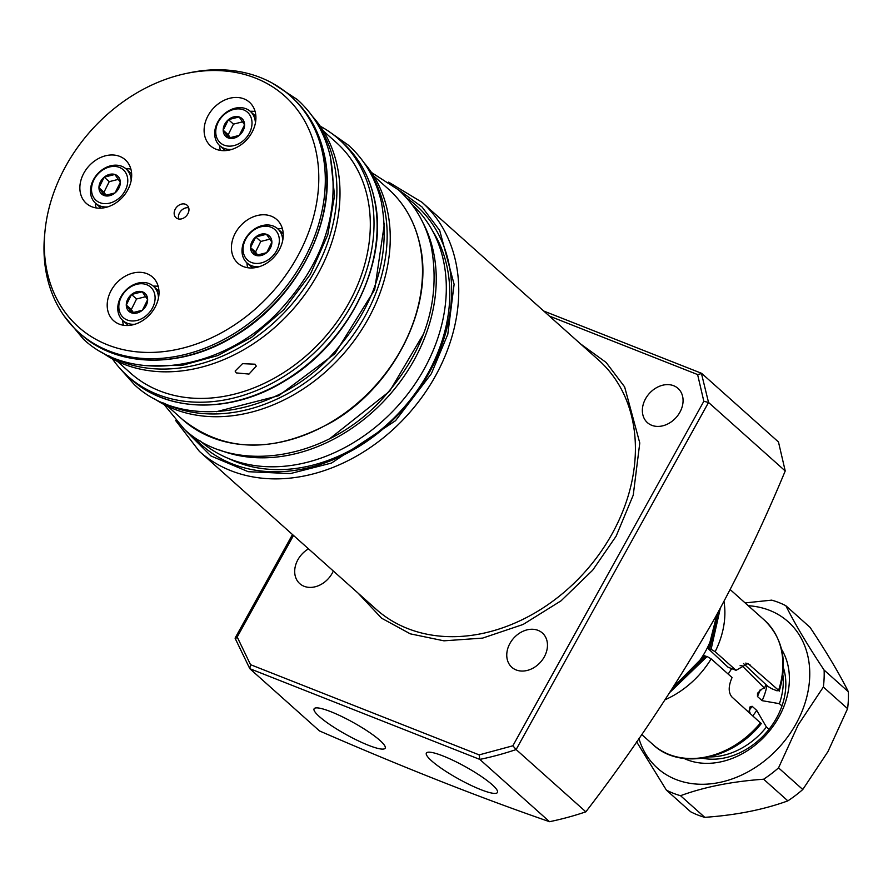 <?xml version="1.0" encoding="UTF-8"?>
<svg xmlns="http://www.w3.org/2000/svg" width="893" height="893" viewBox="0 0 893 893"><rect width="100%" height="100%" fill="white"/><g stroke="black" fill="none" stroke-linecap="round" stroke-linejoin="round"><path stroke-width="1.34" d="M509.959 643.395A22.972 18.005 -48.2 0 0 511.812 667.283A22.972 18.005 -48.2 0 0 544.261 656.924A22.972 18.005 -48.2 0 0 542.408 633.025A22.972 18.005 -48.2 0 0 509.959 643.395M308.498 548.849A22.972 18.005 -48.2 0 0 297.905 559.721A22.972 18.005 -48.2 0 0 299.747 583.62A22.972 18.005 -48.2 0 0 332.207 573.261A22.972 18.005 -48.2 0 0 333.312 571.018M645.561 398.758A22.972 18.005 -48.2 0 0 647.414 422.646A22.972 18.005 -48.2 0 0 679.863 412.287A22.972 18.005 -48.2 0 0 678.01 388.388A22.972 18.005 -48.2 0 0 645.561 398.758M406.371 197.788A160.773 126.058 131.8 0 1 429.187 372.805A160.773 126.058 131.8 0 1 193.223 436.409M229.121 458.734A156.387 122.62 -48.2 0 0 427.948 373.33A156.387 122.62 -48.2 0 0 432.592 230.963M549.396 316.089L697.612 374.569L701.786 373.486L778.473 441.979L785.226 470.957L708.54 402.453L703.829 401.281L512.872 745.778L479.173 754.886L250.52 664.671L237.203 637.01L293.496 535.443M235.16 638.406L249.794 668.667L319.515 730.943C403.011 767.288 479.675 797.538 549.519 821.694A304.837 239.023 -48.2 0 0 585.853 811.826C632.199 751.549 675.242 686.929 714.98 617.989C740.833 570.538 764.241 521.523 785.226 470.957M379.983 740.464A40.631 7.01 29 0 1 385.196 748.155A40.631 7.01 29 0 1 357.87 740.632A40.631 7.01 29 0 1 319.292 716.521A40.631 7.01 29 0 1 314.124 708.763A40.631 7.01 29 0 1 341.606 716.443A40.631 7.01 29 0 1 379.983 740.464M492.244 784.757A40.631 7.01 29 0 1 497.457 792.448A40.631 7.01 29 0 1 470.131 784.936A40.631 7.01 29 0 1 431.565 760.814A40.631 7.01 29 0 1 426.385 753.056A40.631 7.01 29 0 1 453.867 760.736A40.631 7.01 29 0 1 492.244 784.757M580.528 343.894L606.135 362.469L624.631 386.892L639.779 442.995L633.237 495.146L616.114 536.202L592.706 570.169L561.05 600.822L523.119 624.453L482.622 638.104L443.933 640.828L410.289 633.84L381.612 618.213L357.97 593.03M543.748 311.043L701.396 373.241L708.54 402.453L516.132 749.551L512.872 745.778M237.203 637.01L235.473 638.808L235.205 637.892L292.491 534.539M549.519 821.694L479.798 759.407L249.794 668.667L250.52 664.671M585.853 811.826L516.132 749.551A304.837 239.023 -48.2 0 1 479.798 759.407L479.173 754.886M709.567 756.918A66.819 52.386 -48.2 0 0 766.428 727.047L756.728 710.404L752.085 706.263L749.83 707.044L749.528 711.732A16.699 13.094 -48.2 0 0 750.488 713.596M756.728 710.404A59.719 46.827 131.8 0 1 752.877 715.728M769.007 729.347L766.428 727.047M675.354 684.172A75.168 58.938 -48.2 0 0 715.862 616.404M728.175 674.07L731.668 668.623M740.085 665.709A16.699 13.094 131.8 0 1 741.893 665.609L764.598 688.246A68.906 54.026 -48.2 0 0 765.77 684.451M764.598 688.246A16.699 13.094 -48.2 0 0 762.22 688.827L757.521 693.236L757.487 696.518L762.12 700.67L779.388 703.673L781.955 705.961M766.964 685.567A59.719 46.827 131.8 0 1 762.12 700.67M779.388 703.673A66.819 52.386 -48.2 0 0 782.871 674.851M748.267 605.722A98.13 76.943 131.8 0 1 796.043 723.843A98.13 76.943 131.8 0 1 709.779 783.92A98.13 76.943 131.8 0 1 638.908 738.433M636.586 741.759L666.379 790.104A110.665 86.766 -48.2 0 0 680.533 795.696C704.398 786.945 732.093 781.453 763.627 779.221A110.665 86.766 -48.2 0 0 778.54 767.868L798.163 724.949L823.357 687.018A110.665 86.766 -48.2 0 0 824.116 670.085C807.741 645.46 794.982 624.006 785.84 605.722A110.665 86.766 -48.2 0 0 771.686 600.141L745.119 602.909M684.06 758.47A75.168 58.938 -48.2 0 0 778.897 717.068A75.168 58.938 -48.2 0 0 781.554 649.323M702.579 758.246A66.819 52.386 -48.2 0 0 776.519 718.061A66.819 52.386 -48.2 0 0 783.407 667.763M778.54 767.868L802.774 789.512L827.967 751.582L847.591 708.662A110.665 86.766 -48.2 0 0 848.35 691.729C839.342 673.679 826.583 652.225 810.063 627.366L785.84 605.722M847.591 708.662L823.357 687.018M763.627 779.221L787.86 800.865A110.665 86.766 -48.2 0 0 802.774 789.512M680.533 795.696L704.767 817.341C735.999 815.164 763.694 809.672 787.86 800.865M666.379 790.104L690.613 811.748A110.665 86.766 -48.2 0 0 704.767 817.341M824.116 670.085L848.35 691.729M720.283 608.312L711.096 649.311L708.696 649.099L709.723 648.764L718.742 611.147M711.096 649.311L715.148 651.678L736.044 670.342L727.985 667.16L708.696 649.099M641.665 734.47L653.207 744.773C680.366 770.547 732.986 759.563 761.249 723.62L732.037 697.109C728.264 692.756 728.275 686.237 732.059 677.541L711.152 658.867L707.111 656.5L704.711 656.288M743.512 663.544L767.835 686.382L772.043 688.849L777.055 690.836L778.584 690.278L779.221 691.193C787.872 662.037 782.949 638.372 764.486 620.211A83.518 65.49 -48.2 0 1 778.584 690.278L747.854 663.421M736.044 670.342L747.977 663.466M144.331 365.538L181.726 365.471L217.87 355.537L251.681 337.275L283.829 309.704L310.351 274.341L327.787 234.759L334.54 195.723L330.455 157.179M211.027 338.056A154.824 121.392 -48.2 0 0 318.221 165.64A154.824 121.392 -48.2 0 0 186.079 73.505A154.824 121.392 -48.2 0 0 152.078 84.902A154.824 121.392 -48.2 0 0 44.963 231.477A154.824 121.392 -48.2 0 0 211.027 338.056M44.963 231.477L44.65 234.736A158.686 124.417 -48.2 0 0 47.273 277.846A158.686 124.417 -48.2 0 0 78.941 332.587A158.686 124.417 -48.2 0 0 214.856 343.972A158.686 124.417 -48.2 0 0 322.027 150.638A158.686 124.417 -48.2 0 0 290.359 95.897A158.686 124.417 -48.2 0 0 189.283 72.824L186.079 73.505M80.47 193.301A29.235 22.917 131.8 0 1 94.078 161.354A29.235 22.917 131.8 0 1 125.254 159.78A29.235 22.917 131.8 0 1 131.081 169.86A29.235 22.917 131.8 0 1 117.474 201.807A29.235 22.917 131.8 0 1 86.308 203.381A29.235 22.917 131.8 0 1 80.47 193.301M130.88 169.045A29.235 22.917 -48.2 0 0 125.969 168.822M95.361 203.079A29.235 22.917 -48.2 0 0 95.931 207.109A29.235 22.917 -48.2 0 0 96.143 207.924M204.709 135.769A29.235 22.917 131.8 0 1 218.316 103.834A29.235 22.917 131.8 0 1 249.493 102.26A29.235 22.917 131.8 0 1 255.32 112.339A29.235 22.917 131.8 0 1 241.713 144.275A29.235 22.917 131.8 0 1 210.547 145.86A29.235 22.917 131.8 0 1 204.709 135.769M255.119 111.525A29.235 22.917 -48.2 0 0 250.207 111.301M219.6 145.548A29.235 22.917 -48.2 0 0 220.169 149.589A29.235 22.917 -48.2 0 0 220.381 150.404M232.035 253.099A29.235 22.917 131.8 0 1 245.642 221.151A29.235 22.917 131.8 0 1 276.808 219.578A29.235 22.917 131.8 0 1 282.646 229.657A29.235 22.917 131.8 0 1 269.039 261.604A29.235 22.917 131.8 0 1 237.862 263.178A29.235 22.917 131.8 0 1 232.035 253.099M282.434 228.842A29.235 22.917 -48.2 0 0 277.522 228.619M246.926 262.877A29.235 22.917 -48.2 0 0 247.495 266.907A29.235 22.917 -48.2 0 0 247.696 267.721M107.796 310.619A29.235 22.917 131.8 0 1 121.403 278.683A29.235 22.917 131.8 0 1 152.569 277.098A29.235 22.917 131.8 0 1 158.407 287.189A29.235 22.917 131.8 0 1 144.8 319.125A29.235 22.917 131.8 0 1 113.623 320.699A29.235 22.917 131.8 0 1 107.796 310.619M158.195 286.363A29.235 22.917 -48.2 0 0 153.283 286.14M122.687 320.397A29.235 22.917 -48.2 0 0 123.256 324.427A29.235 22.917 -48.2 0 0 123.457 325.253M174.325 214.822A8.35 6.552 131.8 0 1 178.209 205.703A8.35 6.552 131.8 0 1 187.117 205.245A8.35 6.552 131.8 0 1 188.791 208.136A8.35 6.552 131.8 0 1 184.896 217.256A8.35 6.552 131.8 0 1 175.988 217.702A8.35 6.552 131.8 0 1 174.325 214.822M188.691 207.768A8.35 6.552 -48.2 0 0 181.078 210.748A8.35 6.552 -48.2 0 0 178.578 218.629A8.35 6.552 -48.2 0 0 178.678 218.986M411.785 204.374A158.686 124.417 131.8 0 1 443.028 258.724A158.686 124.417 131.8 0 1 369.445 431.877A158.686 124.417 131.8 0 1 200.367 441.053M101.702 352.188A158.686 124.417 -48.2 0 0 268.012 333.134A158.686 124.417 -48.2 0 0 336.717 163.754A158.686 124.417 -48.2 0 0 312.394 116.324M236.288 372.917L235.127 371.064L242.528 363.663L255.085 364.21L256.269 366.141L249.002 374.067L236.288 372.917M117.552 361.486L130.423 372.984A154.511 121.147 -48.2 0 0 295.192 364.634A154.511 121.147 -48.2 0 0 367.123 195.824A154.511 121.147 -48.2 0 0 336.293 142.523L323.422 131.025M112.429 358.897A158.686 124.417 -48.2 0 0 127.643 376.098A158.686 124.417 -48.2 0 0 296.867 367.525A158.686 124.417 -48.2 0 0 370.74 194.149A158.686 124.417 -48.2 0 0 339.072 139.408A158.686 124.417 -48.2 0 0 320.274 126.226M364.154 162.906A158.686 124.417 131.8 0 1 386.97 208.649A158.686 124.417 131.8 0 1 319.37 377.136A158.686 124.417 131.8 0 1 153.808 398.378M216.329 411.718L278.683 395.711L334.908 353.706L374.669 289.678L384.436 223.54M231.912 149.388A22.972 18.005 131.8 0 1 219.745 145.671A22.972 18.005 131.8 0 1 214.677 133.704A22.972 18.005 131.8 0 1 227.771 111.335A22.972 18.005 131.8 0 1 250.341 111.413A22.972 18.005 131.8 0 1 255.398 123.089M252.016 122.91A20.461 16.041 131.8 0 1 234.055 145.57A20.461 16.041 131.8 0 1 215.749 132.108A20.461 16.041 131.8 0 1 233.698 109.459A20.461 16.041 131.8 0 1 252.016 122.91M228.452 119.651A12.056 9.455 131.8 0 1 233.776 116.871A12.056 9.455 131.8 0 1 239.134 116.95A12.056 9.455 131.8 0 1 244.57 124.808A12.056 9.455 131.8 0 1 239.313 135.368A12.056 9.455 131.8 0 1 228.63 138.08A12.056 9.455 131.8 0 1 223.194 130.222A12.056 9.455 131.8 0 1 228.452 119.651L223.194 130.222L228.63 138.08L239.313 135.368L244.57 124.808L239.134 116.95L228.452 119.651L233.475 124.138L228.217 134.709L223.194 130.222M242.662 121.816L233.475 124.138M228.854 138.047A12.056 9.455 -48.2 0 1 228.217 134.709L230.405 137.868M134.988 324.226A22.972 18.005 131.8 0 1 122.821 320.52A22.972 18.005 131.8 0 1 117.764 308.543A22.972 18.005 131.8 0 1 130.858 286.184A22.972 18.005 131.8 0 1 153.429 286.262A22.972 18.005 131.8 0 1 158.474 297.938M155.103 297.76A20.461 16.041 131.8 0 1 137.142 320.408A20.461 16.041 131.8 0 1 118.825 306.946A20.461 16.041 131.8 0 1 136.785 284.298A20.461 16.041 131.8 0 1 155.103 297.76M131.528 294.5A12.056 9.455 131.8 0 1 136.863 291.721A12.056 9.455 131.8 0 1 142.21 291.788A12.056 9.455 131.8 0 1 147.646 299.646A12.056 9.455 131.8 0 1 142.4 310.217A12.056 9.455 131.8 0 1 131.706 312.918A12.056 9.455 131.8 0 1 126.281 305.06A12.056 9.455 131.8 0 1 131.528 294.5L126.281 305.06L131.706 312.918L142.4 310.217L147.646 299.646L142.21 291.788L131.528 294.5L136.551 298.988L131.304 309.547L126.281 305.06M145.738 296.655L136.551 298.988M131.93 312.896A12.056 9.455 -48.2 0 1 131.304 309.547L133.492 312.706M259.227 266.706A22.972 18.005 131.8 0 1 247.06 263A22.972 18.005 131.8 0 1 242.003 251.022A22.972 18.005 131.8 0 1 255.097 228.664A22.972 18.005 131.8 0 1 277.667 228.742A22.972 18.005 131.8 0 1 282.713 240.418M279.342 240.239A20.461 16.041 131.8 0 1 261.381 262.888A20.461 16.041 131.8 0 1 243.063 249.426A20.461 16.041 131.8 0 1 261.024 226.777A20.461 16.041 131.8 0 1 279.342 240.239M255.766 236.969A12.056 9.455 131.8 0 1 261.102 234.189A12.056 9.455 131.8 0 1 266.449 234.267A12.056 9.455 131.8 0 1 271.885 242.126A12.056 9.455 131.8 0 1 266.639 252.686A12.056 9.455 131.8 0 1 255.945 255.398A12.056 9.455 131.8 0 1 250.52 247.54A12.056 9.455 131.8 0 1 255.766 236.969L250.52 247.54L255.945 255.398L266.639 252.686L271.885 242.126L266.449 234.267L255.766 236.969L260.789 241.456L255.543 252.027L250.52 247.54M269.976 239.134L260.789 241.456M256.168 255.376A12.056 9.455 -48.2 0 1 255.543 252.027L257.72 255.186M107.673 206.908A22.972 18.005 131.8 0 1 95.506 203.202A22.972 18.005 131.8 0 1 90.45 191.225A22.972 18.005 131.8 0 1 103.532 168.866A22.972 18.005 131.8 0 1 126.103 168.944A22.972 18.005 131.8 0 1 131.159 180.62M127.777 180.442A20.461 16.041 131.8 0 1 109.817 203.091A20.461 16.041 131.8 0 1 91.51 189.629A20.461 16.041 131.8 0 1 109.471 166.98A20.461 16.041 131.8 0 1 127.777 180.442M104.213 177.171A12.056 9.455 131.8 0 1 109.538 174.392A12.056 9.455 131.8 0 1 114.896 174.47A12.056 9.455 131.8 0 1 120.332 182.328A12.056 9.455 131.8 0 1 115.074 192.888A12.056 9.455 131.8 0 1 104.392 195.6A12.056 9.455 131.8 0 1 98.956 187.742A12.056 9.455 131.8 0 1 104.213 177.171L98.956 187.742L104.392 195.6L115.074 192.888L120.332 182.328L114.896 174.47L104.213 177.171L109.236 181.659L103.979 192.229L98.956 187.742M118.423 179.337L109.236 181.659M104.615 195.578A12.056 9.455 -48.2 0 1 103.979 192.229L106.167 195.388M612.073 533.847A167.036 130.97 -48.2 0 0 598.611 360.058L421.954 202.242A167.036 130.97 131.8 0 1 435.416 376.031A167.036 130.97 131.8 0 1 199.396 451.389L376.065 609.193A167.036 130.97 -48.2 0 0 612.073 533.847M397.586 189.115L422.065 207.02L439.713 230.494L454.113 284.309L447.795 334.306L431.375 373.665L395.554 420.681L331.526 463.043L290.381 473.58L248.209 471.694L210.938 455.955L183.612 428.651M697.612 374.569L703.829 401.281M752.085 706.263A59.719 46.827 131.8 0 1 749.149 710.404M730.563 670.107A16.699 13.094 131.8 0 1 732.204 668.835M760.099 689.932A59.719 46.827 131.8 0 1 757.487 696.518M723.989 601.413A83.518 65.49 131.8 0 1 715.148 651.678M711.152 658.867A83.518 65.49 131.8 0 1 665.285 699.643M653.207 744.773A83.518 65.49 -48.2 0 0 760.635 722.66M672.094 689.229L705.738 655.964M745.789 663.075L749.986 664.727M707.111 656.5L670.33 691.941M323.579 152.011A158.686 124.417 -48.2 0 0 291.911 97.281C307.839 111.67 318.455 130.01 323.757 152.301C339.842 214.867 299.367 298.162 234.714 335.935C181.77 368.887 117.541 368.173 80.482 333.96A158.686 124.417 -48.2 0 0 249.705 325.398A158.686 124.417 -48.2 0 0 323.579 152.011M108.366 355.604A158.686 124.417 -48.2 0 0 270.512 325.711A158.686 124.417 -48.2 0 0 333.625 160.997A158.686 124.417 -48.2 0 0 316.546 122.553M422.902 222.636A158.686 124.417 131.8 0 1 432.971 249.739A158.686 124.417 131.8 0 1 376.053 408.882A158.686 124.417 131.8 0 1 219.767 450.039M373.832 196.906A158.686 124.417 -48.2 0 0 342.164 142.177C358.104 156.565 368.72 174.905 374.011 197.197C390.096 259.763 349.621 343.057 284.979 380.82C232.024 413.783 167.795 413.068 130.735 378.855A158.686 124.417 -48.2 0 0 299.959 370.294A158.686 124.417 -48.2 0 0 373.832 196.906M373.676 175.921L388.477 189.137A154.511 121.147 131.8 0 1 419.308 242.438A154.511 121.147 131.8 0 1 347.377 411.26A154.511 121.147 131.8 0 1 182.618 419.598L167.806 406.371M369.814 171.925A158.686 124.417 131.8 0 1 383.878 205.881A158.686 124.417 131.8 0 1 323.311 368.374A158.686 124.417 131.8 0 1 163.408 402.989M423.762 333.547L389.605 391.268L330.075 438.43M175.664 420.558L199.396 451.389M388.645 182.127L421.954 202.242M716.956 614.406L708.35 648.53M704.365 655.719L673.78 686.617M730.206 589.592L764.486 620.211M272.142 83.027L297.402 99.614C313.878 114.516 324.829 133.414 330.254 156.308C340.557 212.311 323.032 264.428 277.667 312.662C221.431 370.997 131.282 384.191 83.417 339.161L64.095 315.921M329.137 131.628L348.471 145.224C364.947 160.137 375.897 179.035 381.322 201.918C391.625 257.921 374.1 310.038 328.736 358.272C272.499 416.618 182.351 429.812 134.486 384.783L118.802 367.101M388.477 189.137C403.993 203.157 414.33 221.017 419.487 242.729C435.148 303.642 395.744 384.749 332.799 421.518C274.999 453.577 224.947 452.941 182.618 419.598M78.941 332.587L80.482 333.96M127.643 376.098L130.735 378.855M290.359 95.897L291.911 97.281M339.072 139.408L342.164 142.177M371.455 172.472L398.378 189.807C414.854 204.709 425.805 223.607 431.23 246.501C441.533 302.504 423.996 354.621 378.632 402.855C322.406 461.19 232.258 474.395 184.393 429.354L164.133 404.551M219.745 145.671L225.293 150.627M250.341 111.413L255.889 116.369M122.821 320.52L128.369 325.476M153.429 286.262L158.976 291.218M247.06 263L252.607 267.956M277.667 228.742L283.215 233.698M95.506 203.202L101.054 208.158M126.103 168.944L131.651 173.901"/></g></svg>
